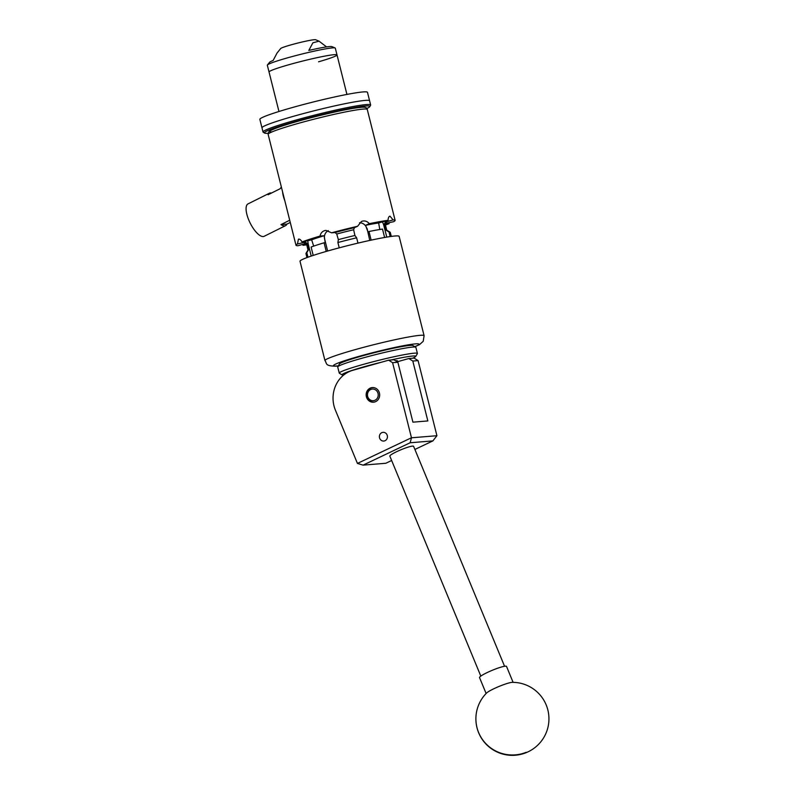 <?xml version="1.0" encoding="UTF-8"?>
<svg xmlns="http://www.w3.org/2000/svg" width="795" height="795" viewBox="0 0 795 795"><rect width="100%" height="100%" fill="white"/><g stroke="black" fill="none" stroke-linecap="round" stroke-linejoin="round"><path stroke-width="1.19" d="M379.533 437.787A4.363 4.015 -94.7 0 0 383.766 441.046A4.363 4.015 -94.7 0 0 387.294 435.6A4.363 4.015 -94.7 0 0 383.051 432.341A4.363 4.015 -94.7 0 0 379.533 437.787M374.693 401.982A7.334 6.758 -94.7 0 0 379.563 393.684A7.334 6.758 -94.7 0 0 372.308 387.562A7.334 6.758 -94.7 0 0 371.126 387.781A7.334 6.758 -94.7 0 0 366.257 396.079A7.334 6.758 -94.7 0 0 373.511 402.191A7.334 6.758 -94.7 0 0 374.693 401.982M397.878 362.262L392.601 362.699L411.462 437.757L357.442 463.425L335.42 410.19A29.196 26.881 -94.7 0 1 352.841 370.291L388.636 360.185L393.913 359.747L397.878 362.262L412.923 422.165L427.849 420.933L412.804 361.039L408.839 358.525L414.116 358.098L418.081 360.602L436.922 435.71L411.492 437.797L410.15 442.765L363.077 465.135L385.823 463.266L391.647 460.494M397.172 361.814L408.839 358.525M392.601 362.699L388.636 360.185M418.081 360.602L412.804 361.039M414.891 449.453L432.887 440.897L410.15 442.765M357.442 463.425L363.077 465.135M432.887 440.897L436.922 435.71M480.816 676.098L389.848 456.151A12.849 1.65 -22.5 0 1 390.673 455.058A12.849 1.65 -22.5 0 1 403.641 448.698A12.849 1.65 -22.5 0 1 413.599 446.323L504.567 666.28M512.387 682.339A14.598 1.878 157.5 0 0 499.687 686.174A14.598 1.878 157.5 0 0 486.62 693.002A36.5 36.5 0 0 0 519.831 754.584A36.5 36.5 0 0 0 512.387 682.339M513.103 682.349L506.524 666.429A14.598 1.878 157.5 0 0 492.999 669.996A14.598 1.878 157.5 0 0 479.534 677.588L486.123 693.508M337.766 366.793L339.455 363.981A37.961 2.624 -14.1 0 1 340.508 363.196A37.961 2.624 -14.1 0 1 379.135 351.499A37.961 2.624 -14.1 0 1 412.913 345.527L415.745 347.206A40.297 2.792 165.9 0 0 379.881 353.556A40.297 2.792 165.9 0 0 338.879 365.968A40.297 2.792 165.9 0 0 337.766 366.793A40.297 2.792 165.9 0 0 337.716 367.002L339.246 373.103A40.297 2.792 -14.1 0 1 340.409 372.07A40.297 2.792 -14.1 0 1 382.763 359.33A40.297 2.792 -14.1 0 1 417.415 353.477A40.297 2.792 -14.1 0 1 417.365 353.686L415.676 356.498A37.961 2.624 165.9 0 0 390.852 360.006M417.415 353.477L415.884 347.375A40.297 2.792 165.9 0 0 415.745 347.206M412.615 358.217A37.961 2.624 165.9 0 0 414.622 357.283A37.961 2.624 165.9 0 0 415.676 356.498M381.491 362.202A37.961 2.624 165.9 0 0 343.172 373.819A37.961 2.624 165.9 0 0 342.218 374.952A37.961 2.624 165.9 0 0 343.569 375.141M395.542 360.781A19.16 1.322 -14.1 0 1 397.48 360.88A19.16 1.322 -14.1 0 1 396.924 361.377A19.16 1.322 -14.1 0 1 396.695 361.496M342.218 374.952L339.385 373.272A40.297 2.792 -14.1 0 1 339.246 373.103M371.434 389.232A5.843 5.376 -94.7 0 0 367.658 396.347A5.843 5.376 -94.7 0 0 374.266 400.531A5.843 5.376 -94.7 0 0 378.042 393.426A5.843 5.376 -94.7 0 0 371.434 389.232M374.216 402.091A7.304 6.718 85.3 0 1 374.018 402.111A7.304 6.718 85.3 0 1 366.803 396.029A7.304 6.718 85.3 0 1 371.643 387.771A7.304 6.718 85.3 0 1 372.825 387.562A7.304 6.718 85.3 0 1 373.024 387.553L372.825 387.562M366.813 108.508A54.318 3.756 165.9 0 0 369.745 106.689A54.318 3.756 165.9 0 0 295.978 121.367A54.318 3.756 165.9 0 0 264.646 133.083A54.318 3.756 165.9 0 0 268.094 133.302M264.646 133.083L263.224 132.248A55.481 3.836 -14.1 0 1 263.036 132.02A55.481 3.836 -14.1 0 1 295.243 120.274A55.481 3.836 -14.1 0 1 370.659 104.99A55.481 3.836 -14.1 0 1 370.589 105.278L369.745 106.689M263.036 132.02L259.856 119.359A55.481 3.836 -14.1 0 1 292.063 107.623A55.481 3.836 -14.1 0 1 367.479 92.329L369.605 100.806A55.481 3.836 165.9 0 0 294.19 116.1A55.481 3.836 165.9 0 0 261.982 127.836A55.481 3.836 -14.1 0 1 294.19 116.1A55.481 3.836 -14.1 0 1 369.605 100.806L370.659 104.99M278.956 111.499L269.038 71.997A35.04 2.425 -14.1 0 1 289.37 64.584A35.04 2.425 -14.1 0 1 337.01 54.925A35.04 2.425 -14.1 0 1 318.557 61.801M267.418 64.971L269.594 62.278A32.267 2.236 -14.1 0 1 273.122 60.49L277.058 53.026L280.685 48.535A18.106 1.252 -14.1 0 1 291.149 44.828A18.106 1.252 -14.1 0 1 315.655 39.75L319.043 41.181L312.882 42.801L308.818 50.423A32.267 2.236 -14.1 0 1 331.922 46.627L335.102 47.968A35.04 2.425 -14.1 0 1 335.301 48.147L337.01 54.925A35.04 2.425 -14.1 0 0 289.37 64.584A35.04 2.425 -14.1 0 0 269.038 71.997L267.329 65.22A35.04 2.425 -14.1 0 1 267.418 64.971A35.04 2.425 -14.1 0 1 287.671 57.806A35.04 2.425 -14.1 0 1 335.102 47.968M326.576 46.905L319.043 41.181M290.264 222.451L286.935 224.111A18.106 6.638 -116.5 0 1 285.574 225.641A18.106 6.638 -116.5 0 1 280.983 224.597L289.708 220.245M281.43 187.252A18.106 6.638 63.5 0 0 280.218 188.693L268.064 194.755A18.106 6.638 -116.5 0 1 269.425 193.225L248.03 203.888A18.106 6.638 63.5 0 0 249.054 220.672A18.106 6.638 63.5 0 0 264.169 236.294L285.574 225.641M297.469 243.956L305.459 242.187A42.344 2.932 -14.1 0 0 305.856 243.508L297.996 245.734A51.099 3.538 -14.1 0 1 295.998 245.267A51.099 3.538 -14.1 0 1 297.469 243.956L298.423 239.186C299.516 238.828 300.729 239.752 302.05 241.938A51.099 3.538 -14.1 0 1 320.047 236.065C320.604 233.263 322.154 231.444 324.698 230.61L325.88 230.391L331.595 232.806A51.099 3.538 -14.1 0 1 357.571 226.277L361.467 221.457L362.629 221.07C365.263 220.603 367.489 221.477 369.317 223.683A51.099 3.538 -14.1 0 1 388.059 220.324C388.198 217.77 388.834 216.379 389.997 216.161L393.118 219.907A51.099 3.538 -14.1 0 1 395.125 220.364A51.099 3.538 -14.1 0 1 393.654 221.686L385.654 223.455A42.344 2.932 -14.1 0 0 385.257 222.123L393.118 219.907M424.093 335.699L399.14 236.363A51.099 3.538 165.9 0 0 394.976 235.996A51.099 3.538 165.9 0 0 338.988 247.891A51.099 3.538 165.9 0 0 300.013 261.257L324.966 360.592A51.099 3.538 -14.1 0 1 363.941 347.236A51.099 3.538 -14.1 0 1 419.929 335.341A51.099 3.538 -14.1 0 1 424.093 335.699L423.218 341.303L419.492 344.632L414.881 346.7M326.248 251.419L324.082 242.803A43.477 3.011 -14.1 0 0 311.103 247.036L313.21 255.414M369.317 223.683L365.571 225.323L367.946 231.961L368.979 231.514L371.146 240.14M384.611 237.476L382.504 229.089A43.477 3.011 -14.1 0 0 368.979 231.514M307.953 257.232L306.81 252.681A43.477 3.011 165.9 0 0 305.996 253.357A43.477 3.011 165.9 0 0 305.946 253.585L306.95 257.6M357.969 243.121L356.637 237.824A43.477 3.011 165.9 0 0 337.905 242.525L339.236 247.831M391.289 236.413L390.285 232.398A43.477 3.011 165.9 0 0 390.136 232.22A43.477 3.011 165.9 0 0 389.033 232.011L390.186 236.572M389.033 232.011L385.724 229.954A40.585 2.812 -14.1 0 1 386.638 230.133L390.136 232.22M386.758 230.212L385.346 224.627A40.585 2.812 165.9 0 0 384.263 224.27L385.724 229.954M384.681 225.8L383.975 225.999L386.767 237.109M379.811 229.487L378.629 222.978L388.059 220.324M383.975 225.999A7.304 2.812 74.2 0 0 382.405 221.914M328.265 230.649A7.304 6.718 -94.7 0 0 324.648 239.116L327.629 251.021M324.082 242.803L325.225 242.704L324.181 235.727L320.047 236.065M337.905 242.525L338.352 239.643A40.585 2.812 -14.1 0 1 354.908 235.479L353.646 229.755A40.585 2.812 165.9 0 0 336.752 234.008L338.352 239.643M367.052 228.404L369.764 240.438M354.908 235.479L356.637 237.824M366.773 228.533A7.304 6.738 66.3 0 0 359.509 222.779M302.05 241.938L311.65 239.822L313.677 246.112M307.884 240.656A7.304 2.763 -102.5 0 0 308.44 244.989L311.223 256.079M305.996 253.357L308.092 249.869A40.585 2.812 -14.1 0 1 308.758 249.302L307.367 243.598A40.585 2.812 165.9 0 0 306.622 244.403L305.777 243.409M308.758 249.302L306.81 252.681M389.103 222.689L389.063 223.693A51.099 3.538 -14.1 0 1 385.446 225.015M306.711 244.79A51.099 3.538 -14.1 0 1 303.054 245.317L302.547 244.443M311.65 239.822A40.585 2.812 -14.1 0 1 324.181 235.727M365.571 225.323A40.585 2.812 -14.1 0 1 378.629 222.978M306.592 244.313L303.054 245.317M331.595 232.806L335.033 232.528A42.344 2.932 -14.1 0 1 354.451 227.648L357.571 226.277M389.063 223.693L385.327 224.518M305.459 242.187L307.367 243.598M354.451 227.648L353.646 229.755M336.752 234.008L335.033 232.528M384.263 224.27L385.257 222.123M282.603 191.953A18.106 6.638 63.5 0 0 284.829 200.807M269.425 193.225A18.106 6.638 -116.5 0 1 271.463 193.056M286.935 224.111L280.983 224.597M526.23 752.289A36.5 36.153 179 0 1 475.907 719.495M414.801 346.65A44.093 3.051 165.9 0 0 415.407 343.877A44.093 3.051 165.9 0 0 359.062 356.339A44.093 3.051 165.9 0 0 337.06 365.978A44.093 3.051 165.9 0 0 338.322 365.859M271.87 131.96A48.763 3.379 -14.1 0 1 300.719 120.472A48.763 3.379 -14.1 0 1 360.453 107.414M363.096 109.084A51.099 3.538 165.9 0 0 307.109 120.979A51.099 3.538 165.9 0 0 268.134 134.345L268.68 131.99C269.893 131.314 266.931 131.751 277.038 127.786C295.74 120.602 351.35 107.424 360.831 107.345C364.975 106.828 367.111 107.524 367.26 109.442A51.099 3.538 165.9 0 0 363.096 109.084M308.44 244.989L307.715 245.148M346.928 94.426L337.01 54.925M396.506 360.711L396.705 361.516M338.272 365.939L335.927 366.187C324.36 366.028 327.202 363.315 324.966 360.592M295.998 245.267L268.134 134.345M395.125 220.364L367.26 109.442M308.023 249.988L306.622 244.403M385.217 223.624L385.346 224.627"/></g></svg>
